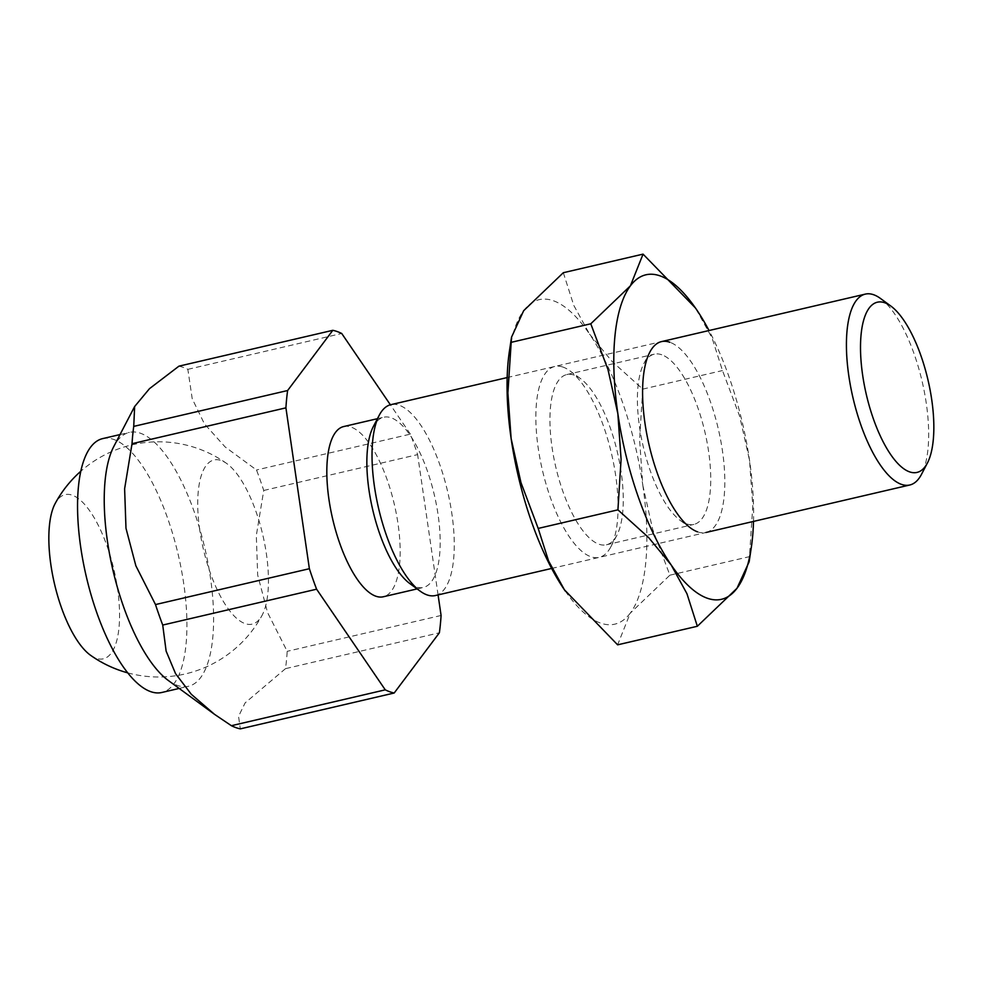 <?xml version="1.0" encoding="UTF-8"?>
<svg xmlns="http://www.w3.org/2000/svg" width="983" height="983" viewBox="0 0 983 983"><rect width="100%" height="100%" fill="white"/><g stroke="black" fill="none" stroke-linecap="round" stroke-linejoin="round"><path stroke-width="0.74" stroke-dasharray="4.92 3.69" d="M102.662 438.615A130.334 47.245 -103.1 0 1 113.844 439.487A130.334 47.245 -103.1 0 1 181.327 569.366A130.334 47.245 -103.1 0 1 161.814 692.487M168.265 680.445A130.334 47.245 76.9 0 0 177.309 685.397A130.334 47.245 76.9 0 0 188.49 686.269A130.334 47.245 76.9 0 0 210.436 577.623A130.334 47.245 76.9 0 0 140.532 433.27A130.334 47.245 76.9 0 0 129.338 432.397A130.334 47.245 76.9 0 0 113.77 446.565M343.669 426.561A87.389 31.677 -103.1 0 1 398.041 523.927A87.389 31.677 -103.1 0 1 383.321 596.767M409.788 583.533A87.389 31.677 76.9 0 0 415.858 586.863A87.389 31.677 76.9 0 0 423.354 587.441A87.389 31.677 76.9 0 0 438.062 514.601A87.389 31.677 76.9 0 0 391.197 417.812A87.389 31.677 76.9 0 0 383.689 417.234A87.389 31.677 76.9 0 0 373.257 426.733M435.383 595.538A97.993 35.523 76.9 0 0 451.885 513.851A97.993 35.523 76.9 0 0 399.319 405.303A97.993 35.523 76.9 0 0 390.915 404.652M880.522 298.5A97.993 35.523 -103.1 0 1 926.281 403.313A97.993 35.523 -103.1 0 1 921.489 474.347M178.931 366.168A186.192 67.495 -103.1 0 1 183.342 367.421A186.192 67.495 -103.1 0 1 187.851 369.338L192.213 398.717L204.39 423.808L225.095 446.909L256.514 469.985A186.192 67.495 -103.1 0 1 263.739 490.468L256.317 535.538L257.681 575.043L267.56 612.569L287.196 651.324A186.192 67.495 -103.1 0 1 285.5 668.649L439.376 632.794M441.084 615.469L287.196 651.324M263.739 490.468L417.615 454.613A186.192 67.495 76.9 0 0 410.39 434.13L256.514 469.985M187.851 369.338L341.728 333.483M438.074 594.912L417.615 454.613M285.5 668.649L245.111 702.906L238.55 716.324L240.307 728.87M410.39 434.13L390.374 404.787M199.77 530.218A84.28 30.547 -103.1 0 1 226.643 463.46A84.28 30.547 -103.1 0 1 266.393 553.884A84.28 30.547 -103.1 0 1 262.043 615.395A84.28 30.547 -103.1 0 1 228.351 609.03A84.28 30.547 -103.1 0 1 199.77 530.218M90.645 655.342A84.28 30.547 76.9 0 0 117.518 588.571A84.28 30.547 76.9 0 0 88.937 509.759A84.28 30.547 76.9 0 0 55.232 503.394M574.269 375.15A87.389 31.677 76.9 0 0 566.761 374.572A87.389 31.677 76.9 0 0 553.687 457.12A87.389 31.677 76.9 0 0 598.93 544.201A87.389 31.677 76.9 0 0 606.425 544.791A87.389 31.677 76.9 0 0 616.869 535.293A87.389 31.677 76.9 0 0 617.447 452.487A87.389 31.677 76.9 0 0 580.326 378.48A87.389 31.677 76.9 0 0 574.269 375.15M563.136 367.138A97.993 35.523 76.9 0 0 538.229 448.174A97.993 35.523 76.9 0 0 590.795 556.71A97.993 35.523 76.9 0 0 610.91 546.708A97.993 35.523 76.9 0 0 611.561 453.863A97.993 35.523 76.9 0 0 569.943 370.861A97.993 35.523 76.9 0 0 563.136 367.138M661.743 354.765A87.389 31.677 76.9 0 0 654.248 354.187A87.389 31.677 76.9 0 0 643.804 363.685A87.389 31.677 76.9 0 0 643.226 446.491A87.389 31.677 76.9 0 0 680.347 520.499A87.389 31.677 76.9 0 0 686.404 523.816A87.389 31.677 76.9 0 0 693.912 524.406A87.389 31.677 76.9 0 0 706.986 441.846A87.389 31.677 76.9 0 0 661.743 354.765M749.144 561.784L752.781 506.024L749.55 460.437L739.707 416.387L722.48 370.554L712.085 338.005L695.386 307.912M565.274 591.053A166.594 60.393 76.9 0 0 600.478 623.062A166.594 60.393 76.9 0 0 630.25 613.159L617.619 644.836M563.333 272.709L573.716 305.258L589.53 334.06A166.594 60.393 76.9 0 0 553.466 300.786A166.594 60.393 76.9 0 0 523.681 310.689A166.594 60.393 76.9 0 0 509.403 351.263M589.53 334.06L611.979 361.339L642.747 389.121L639.589 439.72L642.821 485.307A166.594 60.393 76.9 0 0 589.53 334.06M642.821 485.307L652.675 529.346L669.89 575.19L630.25 613.159A166.594 60.393 76.9 0 0 642.821 485.307M753.506 521.408A166.594 60.393 76.9 0 0 749.55 460.437A166.594 60.393 76.9 0 0 709.038 330.534M697.537 531.84A97.993 35.523 76.9 0 0 722.444 450.804A97.993 35.523 76.9 0 0 669.878 342.268M642.747 389.121L722.48 370.554M669.89 575.19L749.624 556.611M120.024 434.572L129.338 432.397M377.447 418.684L383.689 417.234M507.167 377.57L661.461 341.617M551.635 568.444L705.941 532.491M417.111 588.903L423.354 587.441M179.176 688.432L188.49 686.269M226.643 463.46A117.591 117.591 0 0 0 80.778 471.275M127.753 672.864A117.591 117.591 0 0 0 262.043 615.395M566.761 374.572L654.248 354.187M680.347 520.499L690.73 528.117M643.804 363.685L649.763 352.27M606.425 544.791L693.912 524.406M580.326 378.48L569.943 370.861M616.869 535.293L610.91 546.708"/><path stroke-width="1.47" d="M179.176 688.432L161.814 692.487A130.334 47.245 -103.1 0 1 150.62 691.614A130.334 47.245 -103.1 0 1 83.15 561.735A130.334 47.245 -103.1 0 1 102.662 438.615L120.024 434.572M155.498 604.57L135.863 565.803L125.984 528.276L124.62 488.772L132.029 443.702A186.192 67.495 -103.1 0 1 133.737 426.389L134.634 406.544L113.77 446.565A130.334 47.245 76.9 0 0 107.405 541.043A130.334 47.245 76.9 0 0 168.265 680.445L214.466 714.297L191.28 694.256L175.552 673.65L166.127 651.127L162.723 625.053A186.192 67.495 -103.1 0 1 155.498 604.57L309.375 568.715A186.192 67.495 76.9 0 0 316.6 589.198L162.723 625.053M417.111 588.903L383.321 596.767A87.389 31.677 -103.1 0 1 328.949 499.401A87.389 31.677 -103.1 0 1 343.669 426.561L377.447 418.684M507.167 377.57L390.915 404.652A97.993 35.523 76.9 0 0 379.205 415.305L373.257 426.733A87.389 31.677 76.9 0 0 368.981 490.075A87.389 31.677 76.9 0 0 409.788 583.533L420.183 591.152A97.993 35.523 76.9 0 0 426.978 594.875A97.993 35.523 76.9 0 0 435.383 595.538L551.635 568.444M379.205 415.305A97.993 35.523 76.9 0 0 374.412 486.339A97.993 35.523 76.9 0 0 420.183 591.152M927.448 462.919L921.489 474.347A97.993 35.523 -103.1 0 1 909.791 485A97.993 35.523 -103.1 0 1 901.374 484.336A97.993 35.523 -103.1 0 1 848.808 375.801A97.993 35.523 -103.1 0 1 865.31 294.114A97.993 35.523 -103.1 0 1 873.715 294.765A97.993 35.523 -103.1 0 1 880.522 298.5L890.905 306.106A87.389 31.677 76.9 0 0 884.847 302.789A87.389 31.677 76.9 0 0 862.632 375.051A87.389 31.677 76.9 0 0 909.508 471.84A87.389 31.677 76.9 0 0 927.448 462.919A87.389 31.677 76.9 0 0 928.026 380.126A87.389 31.677 76.9 0 0 890.905 306.106M134.634 406.544L149.49 388.666L178.931 366.168L332.807 330.313L287.614 390.534A186.192 67.495 76.9 0 0 285.918 407.847L132.029 443.702M390.374 404.787L341.728 333.483A186.192 67.495 76.9 0 0 337.218 331.566A186.192 67.495 76.9 0 0 332.807 330.313M385.262 689.845A186.192 67.495 76.9 0 0 389.772 691.762A186.192 67.495 76.9 0 0 394.183 693.015L240.307 728.87A186.192 67.495 -103.1 0 1 235.895 727.617A186.192 67.495 -103.1 0 1 231.386 725.7L385.262 689.845L316.6 589.198M394.183 693.015L439.376 632.794A186.192 67.495 76.9 0 0 441.084 615.469L438.074 594.912M133.737 426.389L287.614 390.534M285.918 407.847L309.375 568.715M231.386 725.7L214.466 714.297M80.778 471.275A117.591 117.591 0 0 0 55.232 503.394A84.28 30.547 76.9 0 0 50.895 564.918A84.28 30.547 76.9 0 0 90.645 655.342A117.591 117.591 0 0 0 127.753 672.864M669.878 342.268A97.993 35.523 76.9 0 0 649.763 352.27A97.993 35.523 76.9 0 0 649.112 445.115A97.993 35.523 76.9 0 0 690.73 528.117A97.993 35.523 76.9 0 0 697.537 531.84M709.038 330.534A166.594 60.393 76.9 0 0 696.271 309.19A166.594 60.393 76.9 0 0 695.399 307.925L643.054 254.13L630.422 285.807L590.783 323.788L607.998 369.62L617.852 413.671L621.084 459.258L617.926 509.845L648.694 537.64L671.143 564.906L686.957 593.72L697.34 626.269L736.992 588.289L749.144 561.784L751.27 547.715A166.594 60.393 76.9 0 0 753.506 521.408M695.399 307.925L695.386 307.912A166.594 60.393 76.9 0 0 660.195 275.916A166.594 60.393 76.9 0 0 630.422 285.807A166.594 60.393 76.9 0 0 617.852 413.671A166.594 60.393 76.9 0 0 671.143 564.906A166.594 60.393 76.9 0 0 707.207 598.192A166.594 60.393 76.9 0 0 736.992 588.289A166.594 60.393 76.9 0 0 751.27 547.715M538.192 528.424L520.965 482.579L511.123 438.541A166.594 60.393 76.9 0 0 564.402 589.775L548.588 560.974L538.192 528.424L617.926 509.845M511.529 337.194L509.403 351.263A166.594 60.393 76.9 0 0 511.123 438.541L507.892 392.954L511.529 337.194L523.681 310.689L563.333 272.709L643.054 254.13M697.34 626.269L617.619 644.836L564.402 589.775A166.594 60.393 76.9 0 0 565.274 591.053L565.286 591.066M511.049 342.367L590.783 323.788M661.461 341.617L865.31 294.114M705.941 532.491L909.791 485"/></g></svg>
